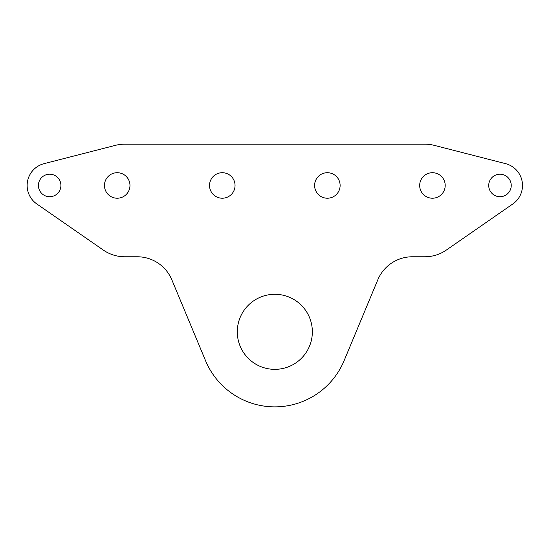 <?xml version="1.0" encoding="UTF-8"?>
<svg xmlns="http://www.w3.org/2000/svg" width="550" height="550" viewBox="0 0 550 550"><rect width="100%" height="100%" fill="white"/><g stroke="black" fill="none" stroke-linecap="round" stroke-linejoin="round"><path stroke-width="0.82" d="M511.239 185.467A11.261 11.261 0 0 1 499.984 196.721A11.261 11.261 0 0 1 488.723 185.467A11.261 11.261 0 0 1 499.984 174.206A11.261 11.261 0 0 1 511.239 185.467M522.5 185.467A22.516 22.516 0 0 1 512.813 203.968L446.311 250.078A37.524 37.524 0 0 1 424.93 256.768L412.424 256.768A37.524 37.524 0 0 0 377.781 279.861L344.101 360.683A75.054 75.054 0 0 1 205.542 360.683L171.861 279.861A37.524 37.524 0 0 0 137.225 256.768L124.713 256.768A37.524 37.524 0 0 1 103.331 250.078L36.829 203.968A22.516 22.516 0 0 1 44.069 163.653L115.39 145.358A37.524 37.524 0 0 1 124.713 144.183L424.93 144.183A37.524 37.524 0 0 1 434.252 145.358L505.581 163.653A22.516 22.516 0 0 1 522.5 185.467M38.404 185.467A11.261 11.261 0 0 0 49.665 196.721A11.261 11.261 0 0 0 60.919 185.467A11.261 11.261 0 0 0 49.665 174.206A11.261 11.261 0 0 0 38.404 185.467M104.452 185.467A12.76 12.76 0 0 0 117.212 198.22A12.76 12.76 0 0 0 129.972 185.467A12.76 12.76 0 0 0 117.212 172.707A12.76 12.76 0 0 0 104.452 185.467M209.529 185.467A12.76 12.76 0 0 0 222.282 198.22A12.76 12.76 0 0 0 235.042 185.467A12.76 12.76 0 0 0 222.282 172.707A12.76 12.76 0 0 0 209.529 185.467M314.6 185.467A12.76 12.76 0 0 0 327.36 198.22A12.76 12.76 0 0 0 340.12 185.467A12.76 12.76 0 0 0 327.36 172.707A12.76 12.76 0 0 0 314.6 185.467M419.678 185.467A12.76 12.76 0 0 0 432.438 198.22A12.76 12.76 0 0 0 445.197 185.467A12.76 12.76 0 0 0 432.438 172.707A12.76 12.76 0 0 0 419.678 185.467M237.298 331.822A37.524 37.524 0 0 0 274.821 369.346A37.524 37.524 0 0 0 312.352 331.822A37.524 37.524 0 0 0 274.821 294.291A37.524 37.524 0 0 0 237.298 331.822"/></g></svg>
